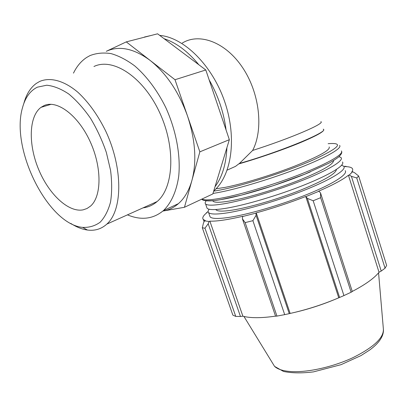 <?xml version="1.0" encoding="UTF-8"?>
<svg xmlns="http://www.w3.org/2000/svg" width="407" height="407" viewBox="0 0 407 407"><rect width="100%" height="100%" fill="white"/><g stroke="black" fill="none" stroke-linecap="round" stroke-linejoin="round"><path stroke-width="0.61" d="M126.262 41.89L157.58 33.806L205.805 69.968L229.345 139.682L212.82 193.951L184.457 207.28L191.931 180.377C196.891 161.64 195.426 140.196 187.525 116.051C178.877 92.013 166.417 73.474 150.147 60.429L126.262 41.89L106.303 51.302C119.271 45.406 133.888 48.453 150.147 60.429L175.005 79.721L205.805 69.968M184.457 207.28L163.258 210.999C168.829 210.027 173.875 207.58 178.393 203.668C184.513 198.29 189.026 190.527 191.931 180.377L199.857 151.842L175.005 79.721M229.345 139.682L199.857 151.842M146.037 36.788L137.932 38.879M198.82 64.728C187.953 51.47 176.389 42.796 164.118 38.711M215.028 186.711C222.212 176.989 226.175 163.98 226.913 147.675M323.275 129.243C329.609 131.38 280.535 151.765 239.428 163.451L252.63 150.453C290.913 138.227 325.534 123.306 320.864 121.642M323.255 129.177L323.596 129.375C325.01 131.13 316.987 135.663 299.527 142.979C282.458 149.985 258.359 158.292 238.746 163.924L239.428 163.451M238.746 163.924L235.495 166.382L227.192 170.106M329.177 146.947C330.647 149.878 319.271 156.227 295.039 166C271.835 175.091 242.267 184.076 225.046 187.388L216.025 188.787M206.12 213.319L208.119 211.406M206.43 212.673L207.153 212.469C203.215 215.573 201.933 217.913 203.312 219.49L205.265 220.543L204.477 220.848L203.459 223.067L202.32 227.778L204.965 228.21L208.18 223.758L209.117 221.484L204.477 220.848M209.117 221.484L209.87 221.169C216.89 221.383 227.94 219.744 243.015 216.244L242.613 216.519L242.404 218.793L245.141 222.619L252.895 220.675L256.089 215.323L255.993 213.11L242.613 216.519M255.993 213.11L256.237 212.871C272.965 208.272 289.469 202.813 305.754 196.489L307.356 198.372L313.176 200.768L320.635 197.68L320.533 192.954L318.986 191.249L306.095 196.53M318.986 191.249L318.493 191.265C332.845 185.017 342.826 179.675 348.433 175.244L349.247 175.041L351.399 176.317L356.751 177.971L358.638 176.017L354.818 172.899L352.63 171.718L349.247 175.041M352.63 171.718L351.79 171.952C352.838 170.497 353.011 169.337 352.314 168.473C351.333 167.308 348.947 166.687 345.172 166.611L345.889 166.336L346.525 166.667M343.844 166.346L345.889 166.336M345.197 170.665C348.209 174.104 333.628 183.679 307.524 194.261C281.481 204.838 248.067 214.575 228.668 217.435C218.111 218.951 211.925 218.778 210.104 216.921L209.61 215.496M358.638 176.017L386.65 265.456L385.058 268.213L356.751 177.971M320.635 197.68L351.134 292.226L352.304 291.524L320.533 192.954M256.237 212.871L290.145 313.436L289.26 313.644L256.089 215.323M252.895 220.675L284.697 314.636L289.26 313.644M209.87 221.169L242.893 316.183L240.456 316.473L208.18 223.758M204.965 228.21L235.755 316.407L240.456 316.473M242.404 218.793L275.575 316.214L276.943 316.097L245.141 222.619M275.544 316.127C268.645 317.129 262.474 317.648 257.031 317.679C251.246 317.699 246.53 317.201 242.893 316.183M333.908 299.827C321.22 305.031 308.231 309.198 294.948 312.332M235.755 316.407L232.86 315.13L202.32 227.778M351.399 176.317L381.217 271.057L385.058 268.213M381.217 271.057L379.024 272.263C374.267 278.195 365.354 284.585 352.274 291.432M351.134 292.226L343.93 295.584L313.176 200.768M307.356 198.372L339.601 297.451L343.93 295.584M339.601 297.451L338.746 297.807C322.985 304.522 306.786 309.732 290.145 313.436M284.697 314.636L276.943 316.097M305.754 196.489L338.746 297.807M348.433 175.244L379.024 272.263M336.416 169.47C335.948 173.708 323.845 180.662 300.117 190.339C277.462 199.282 249.491 207.412 232.794 210.048C223.234 211.518 217.648 211.452 216.025 209.849L215.776 209.519M333.598 160.511C333.638 164.311 321.708 171.052 297.802 180.744C274.964 189.718 246.535 198.123 229.706 201.007C220.172 202.61 214.621 202.686 213.049 201.231L212.703 200.697M341.682 165.211L343.823 166.321C346.795 169.612 332.153 179.034 305.998 189.576C279.914 200.102 246.484 209.91 227.111 212.897C216.57 214.489 210.404 214.392 208.608 212.617C207.819 211.788 207.997 210.658 209.147 209.234M339.036 156.639L341.071 157.611C343.951 160.597 329.182 169.724 302.94 180.169C276.765 190.608 243.31 200.549 223.987 203.8C213.477 205.535 207.351 205.596 205.611 203.988C204.838 203.22 205.062 202.152 206.278 200.773M342.45 161.971C345.37 165.11 330.667 174.384 304.472 184.875C278.342 195.36 244.902 205.235 225.554 208.353C215.023 210.017 208.877 210.002 207.112 208.308L206.654 206.985M70.757 223.412C76.445 227.075 82.01 229.289 87.459 230.036C94.867 231.008 101.318 229.039 106.807 224.125C122.609 210.312 123.26 168.335 105.672 131.008C97.873 115.212 88.685 102.366 78.108 92.465C64.179 80.571 50.203 76.903 39.652 81.461L36.309 83.415C30.484 87.658 26.348 94.251 23.906 103.195L23.804 103.582M37.352 87.174L46.724 85.221C53.709 85.933 61.05 88.858 68.747 93.992C76.445 100.361 83.715 108.486 90.573 118.376C96.958 129.039 102.223 140.415 106.364 152.508L110.577 170.416C112.032 182.056 112.017 192.608 110.531 202.065C108.247 210.612 104.782 217.333 100.137 222.232C94.963 225.961 89.128 227.681 82.631 227.381C48.011 224.359 10.139 148.774 22.563 107.489C25.31 97.466 30.24 90.69 37.352 87.174M143.071 207.85C148.28 207.224 152.961 205.128 157.112 201.551C173.784 187.683 175.987 147.441 159.503 112.261C143.203 76.974 112.958 57.255 93.946 66.504M44.205 105.52L41 107.351C28.678 116.534 28.261 144.689 38.65 169.47C48.911 194.317 68.534 212.759 83.155 209.844L87.027 208.501L90.491 206.13C101.679 196.591 102.091 167.481 90.115 141.499C78.266 115.44 57.199 99.649 44.205 105.52M213.731 190.964C231.415 175.89 237.24 138.655 224.862 102.188C212.602 65.695 184.142 37.459 159.671 35.378M151.028 35.495L144.429 37.037M226.083 130.031C223.814 112.429 218.167 95.706 209.147 79.864M127.447 214.86C141.143 220.553 153.144 219.124 163.451 210.572C171.189 203.057 176.557 191.29 178.704 176.277C180.794 155.601 176.15 130.255 165.674 107.316C157.331 90.456 146.545 76.073 134.727 65.909C126.74 59.956 118.844 55.851 111.025 53.597C103.424 52.442 96.418 53.103 90.008 55.586L86.722 57.423C81.202 61.05 76.786 66.285 73.479 73.138M182.27 43.071C199.389 32.423 225.732 42.14 242.714 67.796C259.788 93.34 263.614 129.568 252.63 150.453M206.827 200.819C210.002 201.109 215.074 200.641 222.049 199.42C243.427 195.782 283.567 183.348 310.332 171.902M341.346 150.946C344.246 153.81 328.932 163.014 301.76 173.738C274.654 184.452 240.079 194.805 220.233 198.326C210.18 200.081 204.06 200.341 201.867 199.099M212.973 193.442L218.249 192.542C238.059 188.853 272.654 178.408 299.817 167.755C327.045 157.087 342.44 148.082 339.601 145.416M328.139 143.691C344.541 142.353 339.352 147.868 312.576 160.226C285.678 172.003 242.058 185.928 218.905 190.267L213.665 191.178M378.566 272.822L383.384 329.115C383.821 337.851 373.585 347.41 352.671 357.789C332.646 367.104 307.122 372.675 290.832 371.555C283.033 370.986 277.605 369.261 274.557 366.376L272.263 362.642M341.682 151.699C342.139 152.808 341.107 154.589 338.583 157.031C336.431 158.73 333.201 160.785 328.887 163.197L304.858 174.165L273.28 185.694L241.382 195.116L220.747 199.628L214.219 200.549C206.725 201.073 202.574 200.605 201.765 199.145M203.312 219.49L204.085 221.703M383.465 329.955C383.501 336.579 378.886 343.279 369.627 350.051L360.938 355.611L341.086 364.652L313.502 371.871C301.791 373.326 291.788 373.183 283.496 371.438L274.557 366.376L243.946 316.458M215.908 209.508L216.025 209.849M212.861 200.682L213.049 201.231M208.608 212.617L210.104 216.921M205.611 203.988L207.112 208.308M82.631 227.381L87.459 230.036M157.112 201.551L106.807 224.125M178.393 203.668L163.451 210.572M41 107.351L51.114 104.299"/></g></svg>
